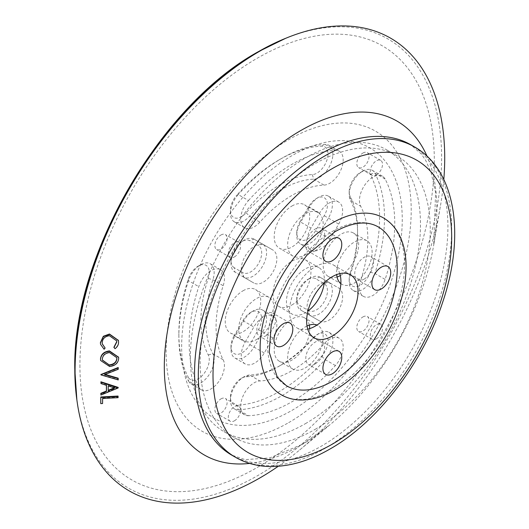 <?xml version="1.0" encoding="UTF-8"?>
<svg xmlns="http://www.w3.org/2000/svg" width="529" height="529" viewBox="0 0 529 529"><rect width="100%" height="100%" fill="white"/><g stroke="black" fill="none" stroke-linecap="round" stroke-linejoin="round"><path stroke-width="0.4" stroke-dasharray="2.65 1.98" d="M350.218 272.918A110.779 63.956 120 0 0 357.558 230.452A110.779 63.956 120 0 0 350.218 196.464A15.579 8.993 -60 0 1 349.186 191.683A15.579 8.993 -60 0 1 360.203 172.606A15.579 8.993 -60 0 1 370.188 174.186A141.937 81.949 -60 0 1 370.188 272.144A15.579 8.993 -60 0 1 360.203 285.25A15.579 8.993 -60 0 1 349.186 278.889A15.579 8.993 -60 0 1 350.218 272.918L350.449 274.419A19.037 10.99 120 0 0 349.186 281.712A19.037 10.99 120 0 0 353.127 290.434A19.037 10.99 120 0 0 362.649 289.489A19.037 10.99 120 0 0 374.856 273.467A145.396 83.946 120 0 0 374.856 173.122A19.037 10.99 120 0 0 372.171 170.252A19.037 10.99 120 0 0 362.649 171.191L362.649 171.191A19.037 10.99 120 0 0 349.186 194.513A19.037 10.99 120 0 0 350.449 200.352A107.321 61.959 -60 0 1 357.558 233.282A107.321 61.959 -60 0 1 350.449 274.419L360.732 280.35A107.321 61.959 120 0 0 360.732 206.29A19.037 10.99 -60 0 1 372.932 177.129A19.037 10.99 -60 0 1 382.454 176.183A19.037 10.99 -60 0 1 385.132 179.06A145.396 83.946 -60 0 1 385.132 279.405A19.037 10.99 -60 0 1 372.932 295.427A19.037 10.99 -60 0 1 363.41 296.366A19.037 10.99 -60 0 1 360.732 280.35M324.231 283.676L328.41 282.089L319.754 277.09A19.037 10.99 120 0 0 310.232 278.036L307.785 279.451A15.579 8.993 -60 0 1 315.575 278.677L324.231 283.676A15.579 8.993 -60 0 1 326.618 296.161A15.579 8.993 -60 0 1 316.441 309.888A15.579 8.993 -60 0 1 308.652 310.655L299.996 305.663A15.579 8.993 -60 0 1 296.769 298.528A15.579 8.993 -60 0 1 307.785 279.451L310.232 278.036A19.037 10.99 120 0 0 296.769 301.358A19.037 10.99 120 0 0 300.717 310.073L309.366 315.066A19.037 10.99 120 0 0 318.888 314.127A19.037 10.99 120 0 0 331.326 297.344A19.037 10.99 120 0 0 328.41 282.089L338.692 288.027A19.037 10.99 -60 0 1 341.608 303.282A19.037 10.99 -60 0 1 329.17 320.058A19.037 10.99 -60 0 1 319.648 321.004L310.992 316.005A19.037 10.99 -60 0 1 308.076 300.75A19.037 10.99 -60 0 1 320.514 283.974A19.037 10.99 -60 0 1 330.036 283.028L338.692 288.027M299.996 221.711L308.652 206.727A15.579 8.993 -60 0 1 316.441 198.501A15.579 8.993 -60 0 1 326.618 200.478A15.579 8.993 -60 0 1 324.231 215.72L315.575 230.71A15.579 8.993 -60 0 1 307.785 238.929A15.579 8.993 -60 0 1 296.769 232.568A15.579 8.993 -60 0 1 299.996 221.711L300.717 222.127A19.037 10.99 120 0 0 296.769 235.398A19.037 10.99 120 0 0 300.717 244.114A19.037 10.99 120 0 0 310.232 243.168A19.037 10.99 120 0 0 319.754 233.124L328.41 218.133A19.037 10.99 120 0 0 328.41 196.147A19.037 10.99 120 0 0 318.888 197.086L318.888 197.086A19.037 10.99 120 0 0 309.366 207.137L300.717 222.127L310.992 228.065L319.648 213.075A19.037 10.99 -60 0 1 329.17 203.024A19.037 10.99 -60 0 1 338.692 202.078A19.037 10.99 -60 0 1 338.692 224.065L330.036 239.055A19.037 10.99 -60 0 1 320.514 249.106A19.037 10.99 -60 0 1 310.992 250.052A19.037 10.99 -60 0 1 310.992 228.065M234.221 267.681A15.579 8.993 -60 0 1 230.994 260.552A15.579 8.993 -60 0 1 242.011 241.475A15.579 8.993 -60 0 1 249.8 240.702L258.456 245.701A15.579 8.993 -60 0 1 260.843 258.178A15.579 8.993 -60 0 1 250.667 271.906A15.579 8.993 -60 0 1 242.877 272.68L234.221 267.681L234.936 272.098L243.591 277.09A19.037 10.99 120 0 0 253.113 276.151A19.037 10.99 120 0 0 265.551 259.369A19.037 10.99 120 0 0 262.635 244.114L253.98 239.115A19.037 10.99 120 0 0 244.458 240.06L244.458 240.06A19.037 10.99 120 0 0 230.994 263.376A19.037 10.99 120 0 0 234.936 272.098L245.218 278.029A19.037 10.99 -60 0 1 242.302 262.774A19.037 10.99 -60 0 1 254.74 245.998A19.037 10.99 -60 0 1 264.262 245.053L272.911 250.052A19.037 10.99 -60 0 1 275.834 265.307A19.037 10.99 -60 0 1 263.396 282.083A19.037 10.99 -60 0 1 253.874 283.028L245.218 278.029M245.218 341.992L253.874 327.001A19.037 10.99 -60 0 1 263.396 316.95A19.037 10.99 -60 0 1 272.911 316.005A19.037 10.99 -60 0 1 272.911 337.991L264.262 352.982A19.037 10.99 -60 0 1 254.74 363.033A19.037 10.99 -60 0 1 245.218 363.978A19.037 10.99 -60 0 1 245.218 341.992L234.936 336.054A19.037 10.99 120 0 0 230.994 349.325A19.037 10.99 120 0 0 234.936 358.04A19.037 10.99 120 0 0 244.458 357.095A19.037 10.99 120 0 0 253.98 347.05L262.635 332.06A19.037 10.99 120 0 0 262.635 310.073A19.037 10.99 120 0 0 253.113 311.012L253.113 311.012A19.037 10.99 120 0 0 243.591 321.063L234.936 336.054L234.221 335.637L242.877 320.647A15.579 8.993 -60 0 1 250.667 312.427A15.579 8.993 -60 0 1 260.843 314.405A15.579 8.993 -60 0 1 258.456 329.646L249.8 344.637A15.579 8.993 -60 0 1 242.011 352.856A15.579 8.993 -60 0 1 230.994 346.495A15.579 8.993 -60 0 1 234.221 335.637M248.504 415.708A19.037 10.99 -60 0 1 244.676 414.822A19.037 10.99 -60 0 1 241.753 399.567A19.037 10.99 -60 0 1 254.191 382.784A19.037 10.99 -60 0 1 259.884 380.959A107.321 61.959 120 0 0 291.955 370.65A107.321 61.959 120 0 0 324.026 343.929A19.037 10.99 -60 0 1 329.712 339.188A19.037 10.99 -60 0 1 339.234 338.243A19.037 10.99 -60 0 1 335.406 365.539A145.396 83.946 -60 0 1 291.955 401.749A145.396 83.946 -60 0 1 248.504 415.708L238.222 409.77A145.396 83.946 120 0 0 281.673 395.811A145.396 83.946 120 0 0 325.123 359.601A19.037 10.99 120 0 0 328.952 332.305A19.037 10.99 120 0 0 319.437 333.25L319.437 333.25A19.037 10.99 120 0 0 313.743 337.991A107.321 61.959 -60 0 1 281.673 364.719A107.321 61.959 -60 0 1 249.602 375.021A19.037 10.99 120 0 0 243.915 376.853L243.915 376.853A19.037 10.99 120 0 0 230.452 400.169A19.037 10.99 120 0 0 234.393 408.891A19.037 10.99 120 0 0 238.222 409.77L236.807 405.201A15.579 8.993 -60 0 1 230.452 397.345A15.579 8.993 -60 0 1 241.462 378.268A15.579 8.993 -60 0 1 246.117 376.767A110.779 63.956 120 0 0 279.226 366.128L279.226 366.128A110.779 63.956 120 0 0 312.328 338.54A15.579 8.993 -60 0 1 316.983 334.665A15.579 8.993 -60 0 1 327.742 338.421A15.579 8.993 -60 0 1 321.639 356.222A141.937 81.949 -60 0 1 279.226 391.572A141.937 81.949 -60 0 1 236.807 405.201M198.772 386.997A145.396 83.946 -60 0 1 198.772 286.652A19.037 10.99 -60 0 1 210.978 270.63A19.037 10.99 -60 0 1 220.5 269.691A19.037 10.99 -60 0 1 223.178 285.706A107.321 61.959 120 0 0 223.178 359.766A19.037 10.99 -60 0 1 210.978 388.927A19.037 10.99 -60 0 1 201.456 389.873A19.037 10.99 -60 0 1 198.772 386.997L188.496 381.059A19.037 10.99 120 0 0 191.174 383.935A19.037 10.99 120 0 0 200.696 382.989A19.037 10.99 120 0 0 212.896 353.828A107.321 61.959 -60 0 1 212.896 279.768A19.037 10.99 120 0 0 210.218 263.753A19.037 10.99 120 0 0 200.696 264.698L200.696 264.698A19.037 10.99 120 0 0 188.496 280.714A145.396 83.946 120 0 0 178.862 336.451A145.396 83.946 120 0 0 188.496 381.059L188.264 377.17A141.937 81.949 -60 0 1 178.862 333.62A141.937 81.949 -60 0 1 188.264 279.219A15.579 8.993 -60 0 1 198.249 266.107A15.579 8.993 -60 0 1 208.234 278.439A110.779 63.956 120 0 0 208.234 354.893A15.579 8.993 -60 0 1 198.249 378.751A15.579 8.993 -60 0 1 188.264 377.17M248.504 200.517A145.396 83.946 -60 0 1 291.955 164.307A145.396 83.946 -60 0 1 335.406 150.348A19.037 10.99 -60 0 1 339.234 151.234A19.037 10.99 -60 0 1 342.151 166.49A19.037 10.99 -60 0 1 329.712 183.265A19.037 10.99 -60 0 1 324.026 185.097A107.321 61.959 120 0 0 291.955 195.406A107.321 61.959 120 0 0 259.884 222.127A19.037 10.99 -60 0 1 254.191 226.868A19.037 10.99 -60 0 1 244.676 227.814A19.037 10.99 -60 0 1 248.504 200.517L238.222 194.586A19.037 10.99 120 0 0 230.452 213.161A19.037 10.99 120 0 0 234.393 221.876A19.037 10.99 120 0 0 243.915 220.937A19.037 10.99 120 0 0 249.602 216.196A107.321 61.959 -60 0 1 281.673 189.468A107.321 61.959 -60 0 1 313.743 179.159A19.037 10.99 120 0 0 319.437 177.334A19.037 10.99 120 0 0 331.875 160.552A19.037 10.99 120 0 0 328.952 145.296A19.037 10.99 120 0 0 325.123 144.41A145.396 83.946 120 0 0 281.673 158.376L281.673 158.376A145.396 83.946 120 0 0 238.222 194.586L236.807 195.135A141.937 81.949 -60 0 1 279.226 159.791A141.937 81.949 -60 0 1 321.639 146.156A15.579 8.993 -60 0 1 327.742 156.915A15.579 8.993 -60 0 1 316.983 173.095A15.579 8.993 -60 0 1 312.328 174.59A110.779 63.956 120 0 0 279.226 185.229A110.779 63.956 120 0 0 246.117 212.817A15.579 8.993 -60 0 1 241.462 216.692A15.579 8.993 -60 0 1 230.452 210.337A15.579 8.993 -60 0 1 236.807 195.135M309.366 315.066L319.648 321.004L309.366 315.066L308.652 310.655M243.591 277.09L253.874 283.028L243.591 277.09L242.877 272.68M360.203 172.606L362.649 171.191L360.203 172.606M316.441 198.501L318.888 197.086L316.441 198.501M242.011 241.475L244.458 240.06L242.011 241.475M250.667 312.427L253.113 311.012L250.667 312.427M316.983 334.665L319.437 333.25L316.983 334.665M281.673 364.719L279.226 366.128L281.673 364.719M241.462 378.268L243.915 376.853L241.462 378.268M198.249 266.107L200.696 264.698L198.249 266.107M279.226 159.784L281.673 158.376L279.226 159.791A141.937 81.949 -60 0 1 279.226 159.784M319.754 277.09L330.036 283.028L319.754 277.09L315.575 278.677M253.98 239.115L264.262 245.053L253.98 239.115L249.8 240.702M362.92 316.937A8.656 4.999 -60 0 1 367.252 316.507A8.656 4.999 -60 0 1 368.574 323.444A8.656 4.999 -60 0 1 362.92 331.068A8.656 4.999 -60 0 1 358.596 331.498A8.656 4.999 -60 0 1 357.267 324.561A8.656 4.999 -60 0 1 362.92 316.937M376.384 338.844A8.656 4.999 120 0 0 382.037 331.214A8.656 4.999 120 0 0 380.715 324.277A8.656 4.999 120 0 0 376.384 324.707A8.656 4.999 120 0 0 370.73 332.338A8.656 4.999 120 0 0 372.059 339.268A8.656 4.999 120 0 0 376.384 338.844M362.92 153.04A8.656 4.999 -60 0 1 367.252 152.61A8.656 4.999 -60 0 1 368.574 159.546A8.656 4.999 -60 0 1 362.92 167.177A8.656 4.999 -60 0 1 358.596 167.6A8.656 4.999 -60 0 1 357.267 160.671A8.656 4.999 -60 0 1 362.92 153.04M376.384 174.947A8.656 4.999 120 0 0 382.037 167.323A8.656 4.999 120 0 0 380.715 160.386A8.656 4.999 120 0 0 376.384 160.816A8.656 4.999 120 0 0 370.73 168.44A8.656 4.999 120 0 0 372.059 175.377A8.656 4.999 120 0 0 376.384 174.947M220.983 234.988A8.656 4.999 -60 0 1 225.314 234.559A8.656 4.999 -60 0 1 226.643 241.495A8.656 4.999 -60 0 1 220.983 249.119A8.656 4.999 -60 0 1 216.659 249.549A8.656 4.999 -60 0 1 215.329 242.613A8.656 4.999 -60 0 1 220.983 234.988M234.453 256.896A8.656 4.999 120 0 0 240.106 249.265A8.656 4.999 120 0 0 238.777 242.335A8.656 4.999 120 0 0 234.453 242.758A8.656 4.999 120 0 0 228.792 250.389A8.656 4.999 120 0 0 230.122 257.319A8.656 4.999 120 0 0 234.453 256.896M220.983 398.879A8.656 4.999 -60 0 1 225.314 398.456A8.656 4.999 -60 0 1 226.643 405.386A8.656 4.999 -60 0 1 220.983 413.017A8.656 4.999 -60 0 1 216.659 413.447A8.656 4.999 -60 0 1 215.329 406.51A8.656 4.999 -60 0 1 220.983 398.879M234.453 420.786A8.656 4.999 120 0 0 240.106 413.162A8.656 4.999 120 0 0 238.777 406.226A8.656 4.999 120 0 0 234.453 406.656A8.656 4.999 120 0 0 228.792 414.28A8.656 4.999 120 0 0 230.122 421.216A8.656 4.999 120 0 0 234.453 420.786M291.955 206.006A25.101 14.488 -60 0 1 304.506 204.763A25.101 14.488 -60 0 1 308.354 224.871A25.101 14.488 -60 0 1 291.955 246.99A25.101 14.488 -60 0 1 279.405 248.233A25.101 14.488 -60 0 1 275.556 228.118A25.101 14.488 -60 0 1 291.955 206.006M305.418 254.76A25.101 14.488 120 0 0 321.817 232.648A25.101 14.488 120 0 0 317.969 212.532A25.101 14.488 120 0 0 305.418 213.776A25.101 14.488 120 0 0 289.019 235.894A25.101 14.488 120 0 0 292.868 256.003A25.101 14.488 120 0 0 305.418 254.76M337.052 276.991A25.101 14.488 -60 0 1 328.364 276.495A25.101 14.488 -60 0 1 324.515 256.386A25.101 14.488 -60 0 1 340.914 234.268A25.101 14.488 -60 0 1 353.465 233.024A25.101 14.488 -60 0 1 357.306 253.14A25.101 14.488 -60 0 1 340.914 275.259A25.101 14.488 -60 0 1 340.312 275.589M340.855 283.617A25.101 14.488 120 0 0 341.827 284.271A25.101 14.488 120 0 0 354.377 283.028A25.101 14.488 120 0 0 370.769 260.909A25.101 14.488 120 0 0 366.928 240.801A25.101 14.488 120 0 0 354.377 242.044A25.101 14.488 120 0 0 336.702 274.584M309.69 328.628A25.101 14.488 -60 0 1 291.955 360.051A25.101 14.488 -60 0 1 279.405 361.294A25.101 14.488 -60 0 1 275.556 341.185A25.101 14.488 -60 0 1 291.955 319.066A25.101 14.488 -60 0 1 304.506 317.823A25.101 14.488 -60 0 1 309.28 325.104M307.012 326.003A25.101 14.488 120 0 0 305.418 326.843A25.101 14.488 120 0 0 289.019 348.955A25.101 14.488 120 0 0 292.868 369.07A25.101 14.488 120 0 0 305.418 367.827A25.101 14.488 120 0 0 321.817 345.708A25.101 14.488 120 0 0 317.969 325.599A25.101 14.488 120 0 0 316.917 325.084M242.996 290.798A25.101 14.488 -60 0 1 255.547 289.555A25.101 14.488 -60 0 1 259.395 309.67A25.101 14.488 -60 0 1 242.996 331.789A25.101 14.488 -60 0 1 230.446 333.032A25.101 14.488 -60 0 1 226.597 312.917A25.101 14.488 -60 0 1 242.996 290.798M256.459 339.558A25.101 14.488 120 0 0 272.858 317.44A25.101 14.488 120 0 0 269.01 297.331A25.101 14.488 120 0 0 256.459 298.574A25.101 14.488 120 0 0 240.06 320.693A25.101 14.488 120 0 0 243.909 340.802A25.101 14.488 120 0 0 256.459 339.558M315.211 363.866A13.331 7.697 120 0 0 323.92 352.122A13.331 7.697 120 0 0 321.877 341.443A13.331 7.697 120 0 0 315.211 342.104A13.331 7.697 120 0 0 306.503 353.848A13.331 7.697 120 0 0 308.546 364.527A13.331 7.697 120 0 0 315.211 363.866M315.211 250.806A13.331 7.697 120 0 0 323.92 239.062A13.331 7.697 120 0 0 321.877 228.383A13.331 7.697 120 0 0 315.211 229.037A13.331 7.697 120 0 0 306.503 240.788A13.331 7.697 120 0 0 308.546 251.467A13.331 7.697 120 0 0 315.211 250.806M364.17 279.074A13.331 7.697 120 0 0 372.872 267.324A13.331 7.697 120 0 0 370.829 256.644A13.331 7.697 120 0 0 364.17 257.306A13.331 7.697 120 0 0 355.462 269.049A13.331 7.697 120 0 0 357.505 279.729A13.331 7.697 120 0 0 364.17 279.074M266.252 335.604A13.331 7.697 120 0 0 274.961 323.86A13.331 7.697 120 0 0 272.918 313.175A13.331 7.697 120 0 0 266.252 313.836A13.331 7.697 120 0 0 257.544 325.58A13.331 7.697 120 0 0 259.587 336.265A13.331 7.697 120 0 0 266.252 335.604M339.803 273.638A36.349 20.988 120 0 0 333.382 264.976A36.349 20.988 120 0 0 315.211 266.775A36.349 20.988 120 0 0 291.466 298.806A36.349 20.988 120 0 0 297.034 327.934A36.349 20.988 120 0 0 307.746 329.164M281.283 394.793A102.123 58.964 120 0 0 332.344 389.734A102.123 58.964 120 0 0 399.064 299.738A102.123 58.964 120 0 0 383.406 217.902M378.215 226.901A91.742 52.966 120 0 0 332.344 231.444A91.742 52.966 120 0 0 272.415 312.282A91.742 52.966 120 0 0 286.473 385.793M118.397 340.385L118.503 341.655C118.542 344.353 117.359 346.581 114.952 348.34L113.907 347.229M116.658 340.729L109.358 335.393C104.775 336.067 102.375 338.448 102.15 342.534L102.282 343.797M105.066 347.692L104.048 348.909L100.543 344.187M118.556 357.194L118.608 358.014C118.185 362.729 115.17 365.427 109.576 366.114L100.603 360.315M118.192 367.503L118.192 368.865L104.597 374.241L105.225 374.42M118.172 378.182L118.172 379.505L100.94 374.512M118.126 387.36L100.834 394.601M106.428 385.337L106.428 384.927L100.913 383.141M118.046 396.049L118.033 397.226L102.566 398.059L102.5 403.072L100.735 403.171M324.217 282.883A26.827 15.493 120 0 0 318.835 267.568A26.827 15.493 120 0 0 305.418 268.897A26.827 15.493 120 0 0 287.888 292.537A26.827 15.493 120 0 0 292.001 314.034A26.827 15.493 120 0 0 305.418 312.705A26.827 15.493 120 0 0 307.957 311.039M291.955 304.935A26.827 15.493 120 0 0 309.485 281.289A26.827 15.493 120 0 0 305.372 259.792A26.827 15.493 120 0 0 291.955 261.121A26.827 15.493 120 0 0 274.425 284.767A26.827 15.493 120 0 0 278.538 306.265A26.827 15.493 120 0 0 291.955 304.935M315.211 429.303A162.707 93.937 120 0 0 421.501 285.924A162.707 93.937 120 0 0 396.565 155.546A162.707 93.937 120 0 0 315.211 163.606A162.707 93.937 120 0 0 208.915 306.985A162.707 93.937 120 0 0 233.858 437.364A162.707 93.937 120 0 0 315.211 429.303M305.418 423.65A162.707 93.937 120 0 0 411.714 280.271A162.707 93.937 120 0 0 386.772 149.892A162.707 93.937 120 0 0 305.418 157.953A162.707 93.937 120 0 0 199.122 301.332A162.707 93.937 120 0 0 224.065 431.71A162.707 93.937 120 0 0 305.418 423.65M278.214 466.307A261.372 150.904 120 0 0 299.685 449.954A261.372 150.904 120 0 0 440.386 206.257A261.372 150.904 120 0 0 443.805 179.49M262.635 244.114L272.911 250.052L262.635 244.114L258.456 245.701M300.717 310.073L310.992 316.005L300.717 310.073L299.996 305.663M109.424 335.723L109.358 335.393M102.209 342.878L102.15 342.534M104.107 349.266L104.048 348.909M118.562 341.999L118.503 341.655M115.011 348.697L114.952 348.34M109.635 366.504L109.576 366.114M118.668 358.384L118.608 358.014M116.803 357.525L109.45 352.215C104.98 352.856 102.58 355.091 102.256 358.907L102.315 359.284M109.45 352.215L109.51 352.579M102.256 358.907L102.355 359.998M104.656 374.644L104.597 374.241M118.251 369.262L118.192 368.865M118.232 379.928L118.172 379.505M106.494 385.357L106.428 384.927M118.185 387.969L118.126 387.532M114.198 387.843L114.767 387.605L108.194 385.502L108.22 390.759M108.194 385.502L108.253 385.925M114.767 387.605L114.826 388.041M102.626 398.509L102.566 398.059M118.093 397.676L118.033 397.226M102.566 403.528L102.5 403.072M246.117 212.817L249.602 216.196L259.884 222.127M312.328 174.59L313.743 179.159L324.026 185.097M246.117 376.767L249.602 375.021L259.884 380.959M79.912 365.222A250.601 144.681 120 0 0 257.114 467.53A250.601 144.681 120 0 0 434.316 160.611A250.601 144.681 120 0 0 257.114 58.302A250.601 144.681 120 0 0 79.912 365.222M76.877 399.931A259.369 149.747 120 0 0 258.212 475.32A259.369 149.747 120 0 0 441.609 157.662A259.369 149.747 120 0 0 285.653 38.313M385.132 179.06L374.856 173.122L370.188 174.186M338.692 224.065L324.231 215.72M258.456 329.646L272.911 337.991M335.406 365.539L325.123 359.601L321.639 356.222M208.234 278.439L212.896 279.768L223.178 285.706M335.406 150.348L325.123 144.41L321.639 146.156M235.425 457.254A179.152 103.433 120 0 0 325.004 448.387A179.152 103.433 120 0 0 442.039 290.514A179.152 103.433 120 0 0 414.577 146.956M249.675 463.411A192.754 111.288 120 0 0 300.611 445.411A192.754 111.288 120 0 0 329.951 424.78L302.198 444.327L269.85 457.889L245.125 459.635L231.662 455.085A179.152 103.433 120 0 0 321.235 446.212A179.152 103.433 120 0 0 438.27 288.338A179.152 103.433 120 0 0 410.808 144.781L421.415 154.078L425.832 160.657L431.036 172.342L435.598 192.45L433.714 245.059A192.754 111.288 120 0 0 427.035 156.22M299.685 449.954L329.951 424.78A192.754 111.288 120 0 0 433.714 245.059L440.386 206.257M288.675 422.631A173.294 100.054 120 0 0 411.212 210.39A173.294 100.054 120 0 0 288.675 139.636A173.294 100.054 120 0 0 166.139 351.884A173.294 100.054 120 0 0 288.675 422.631M291.955 410.392A155.989 90.062 120 0 0 402.252 219.35A155.989 90.062 120 0 0 291.955 155.665A155.989 90.062 120 0 0 181.652 346.707A155.989 90.062 120 0 0 291.955 410.392M249.8 344.637L264.262 352.982M242.877 320.647L253.874 327.001M308.652 206.727L319.648 213.075M315.575 230.71L330.036 239.055M208.234 354.893L212.896 353.828L223.178 359.766M188.264 279.219L188.496 280.714L198.772 286.652M350.218 196.464L350.449 200.352L360.732 206.29M370.188 272.144L374.856 273.467L385.132 279.405M312.328 338.54L313.743 337.991L324.026 343.929M349.186 278.889L349.186 281.712M296.769 232.568L296.769 235.398M230.994 346.495L230.994 349.325M230.452 210.337L230.452 213.161M353.127 290.434L363.41 296.366M234.393 221.876L244.676 227.814M191.174 383.935L201.456 389.873M300.717 244.114L310.992 250.052M234.936 358.04L245.218 363.978M328.952 332.305L339.234 338.243M372.171 170.252L382.454 176.183M210.218 263.753L220.5 269.691M328.41 196.147L338.692 202.078M262.635 310.073L272.911 316.005M380.715 324.277L367.252 316.507M380.715 160.386L367.252 152.61M238.777 242.335L225.314 234.559M238.777 406.226L225.314 398.456M317.969 212.532L304.506 204.763M366.928 240.801L353.465 233.024M317.969 325.599L304.506 317.823M269.01 297.331L255.547 289.555M339.01 351.335L321.877 341.443M339.01 238.275L321.877 228.383M387.969 266.537L370.829 256.644M290.051 323.074L272.918 313.175M333.382 264.976L350.522 274.868M305.372 259.792L318.835 267.568M386.772 149.892L396.565 155.546M224.065 431.71L233.858 437.364M278.538 306.265L292.001 314.034M297.034 327.934L314.173 337.826M276.72 346.158L259.587 336.265M374.638 289.621L357.505 279.729M325.679 261.359L308.546 251.467M325.679 374.42L308.546 364.527M243.909 340.802L230.446 333.032M292.868 369.07L279.405 361.294M341.827 284.271L328.364 276.495M292.868 256.003L279.405 248.233M230.122 421.216L216.659 413.447M230.122 257.319L216.659 249.549M372.059 175.377L358.596 167.6M372.059 339.268L358.596 331.498M328.952 145.296L339.234 151.234M234.393 408.891L244.676 414.822M178.862 333.62L178.862 336.451M230.452 397.345L230.452 400.169M230.994 260.552L230.994 263.376M296.769 298.528L296.769 301.358M357.558 233.282L357.558 230.452M349.186 191.683L349.186 194.513M116.625 340.564L116.691 340.901M102.249 343.619L102.309 343.976M102.322 359.806L102.381 360.189M116.836 357.71L116.777 357.339"/><path stroke-width="0.79" d="M309.28 325.104A25.101 14.488 -60 0 1 309.69 328.628M316.917 325.084A25.101 14.488 120 0 0 307.012 326.003M332.344 351.997A13.331 7.697 -60 0 1 339.01 351.335A13.331 7.697 -60 0 1 341.053 362.015A13.331 7.697 -60 0 1 332.344 373.765A13.331 7.697 -60 0 1 325.679 374.42A13.331 7.697 -60 0 1 323.636 363.74A13.331 7.697 -60 0 1 332.344 351.997M332.344 238.929A13.331 7.697 -60 0 1 339.01 238.275A13.331 7.697 -60 0 1 341.053 248.954A13.331 7.697 -60 0 1 332.344 260.698A13.331 7.697 -60 0 1 325.679 261.359A13.331 7.697 -60 0 1 323.636 250.68A13.331 7.697 -60 0 1 332.344 238.929M381.303 267.198A13.331 7.697 -60 0 1 387.969 266.537A13.331 7.697 -60 0 1 390.012 277.216A13.331 7.697 -60 0 1 381.303 288.966A13.331 7.697 -60 0 1 374.638 289.621A13.331 7.697 -60 0 1 372.595 278.942A13.331 7.697 -60 0 1 381.303 267.198M283.385 323.728A13.331 7.697 -60 0 1 290.051 323.074A13.331 7.697 -60 0 1 292.094 333.753A13.331 7.697 -60 0 1 283.385 345.497A13.331 7.697 -60 0 1 276.72 346.158A13.331 7.697 -60 0 1 274.677 335.479A13.331 7.697 -60 0 1 283.385 323.728M332.344 336.027A36.349 20.988 120 0 0 356.09 303.996A36.349 20.988 120 0 0 350.522 274.868A36.349 20.988 120 0 0 332.344 276.667A36.349 20.988 120 0 0 308.599 308.698A36.349 20.988 120 0 0 314.173 337.826A36.349 20.988 120 0 0 332.344 336.027M307.746 329.164A36.349 20.988 120 0 0 315.211 326.135A36.349 20.988 120 0 0 339.803 273.638M332.344 222.96A102.123 58.964 120 0 0 265.631 312.956A102.123 58.964 120 0 0 281.283 394.793C286.91 398.013 293.139 399.745 299.976 399.997C311.217 400.294 322.869 396.962 334.943 389.992C362.114 374.598 387.909 340.795 399.183 306.205C404.189 291.069 406.464 276.746 406.014 263.25C405.551 250.792 402.629 240.206 397.259 231.484C393.622 225.691 389.007 221.168 383.406 217.902A102.123 58.964 120 0 0 332.344 222.96M286.473 385.793A91.742 52.966 120 0 0 332.344 381.25A91.742 52.966 120 0 0 392.28 300.412A91.742 52.966 120 0 0 378.215 226.901C367 220.461 352.579 222.061 334.943 231.702L306.721 255.401L288.794 280.238L277.923 302.681L271.179 325.348L269.241 352.261L277.375 377.402L286.473 385.793M113.966 347.586L116.797 342.012L116.691 340.901L109.424 335.723C104.841 336.404 102.434 338.785 102.209 342.878L102.309 343.976L105.126 348.049L104.107 349.266L100.57 344.366L100.444 342.984L103.4 336.616L109.523 334.354L118.43 340.55L118.562 341.999C118.602 344.703 117.418 346.931 115.011 348.697L113.907 347.229L116.73 341.668L116.658 340.729M102.282 343.797L105.126 348.049M100.543 344.187L100.384 342.633L103.334 336.279L109.457 334.024L118.397 340.385M100.603 360.315L100.484 359.052C100.94 354.364 103.922 351.646 109.43 350.899L118.556 357.194M104.597 374.241L118.172 378.182L118.232 379.928L101.006 374.922L100.94 374.512L118.192 367.503L118.251 369.262L104.656 374.644L118.238 378.599M100.894 395.044L100.907 393.748L106.448 391.48L106.494 385.357L100.973 383.565L100.979 382.216L118.185 387.969L100.894 395.044L100.847 393.305L106.389 391.043L106.428 384.927M100.973 383.565L100.92 381.799L118.126 387.36L118.185 387.797M100.735 403.171L100.808 396.975L118.046 396.049L118.093 397.676L102.626 398.509L102.566 403.528L100.801 403.627L100.735 403.171M443.805 179.49A261.372 150.904 120 0 0 287.551 37.546A261.372 150.904 120 0 0 259.898 51.108A261.372 150.904 120 0 0 77.161 401.961A261.372 150.904 120 0 0 259.898 477.932A261.372 150.904 120 0 0 278.214 466.307M307.957 311.039A26.827 15.493 120 0 0 324.217 282.883M340.312 275.589A25.101 14.488 -60 0 1 337.052 276.991M336.702 274.584A25.101 14.488 120 0 0 340.855 283.617M116.797 342.012L116.73 341.668M100.444 342.984L100.384 342.633M103.4 336.616L103.334 336.279M109.523 334.354L109.457 334.024M100.543 359.429C100.999 354.734 103.982 352.01 109.496 351.256L118.589 357.373L118.668 358.384C118.245 363.112 115.229 365.823 109.635 366.504L100.629 360.507L100.484 359.052M109.496 351.256L109.43 350.899M102.315 359.284L102.381 360.189L109.635 365.222C114.132 364.607 116.552 362.378 116.902 358.543L116.836 357.71L109.51 352.579C105.04 353.227 102.646 355.462 102.315 359.284M102.355 359.998L109.635 365.222M109.576 364.838C114.072 364.223 116.492 361.995 116.843 358.166L116.902 358.543M116.843 358.166L116.803 357.525M101.006 374.922L100.94 374.334M101.006 374.737L118.251 367.9M100.907 393.748L100.847 393.305M106.448 391.48L106.389 391.043M100.979 382.216L100.92 381.799M108.22 390.759L114.826 388.041L108.253 385.925L108.22 390.759M108.161 390.316L114.767 387.605M100.801 403.627L100.808 396.975M100.874 397.424L118.106 396.499M74.807 369.427A259.369 149.747 120 0 0 76.877 399.931L74.781 369.083C72.44 256.915 159.586 105.979 257.894 51.921L285.653 38.313A259.369 149.747 120 0 0 258.212 51.776A259.369 149.747 120 0 0 74.807 369.427M325.004 155.83A179.152 103.433 120 0 0 207.963 313.704A179.152 103.433 120 0 0 235.425 457.254C245.205 462.855 256.003 465.923 267.819 466.466C287.915 467.18 308.711 461.321 330.195 448.896C377.832 421.904 422.909 362.815 442.647 302.284C465.341 235.676 455.998 170.398 414.577 146.956A179.152 103.433 120 0 0 325.004 155.83M332.344 168.553A168.764 97.435 120 0 0 213.008 375.246A168.764 97.435 120 0 0 332.344 444.142A168.764 97.435 120 0 0 451.68 237.448A168.764 97.435 120 0 0 332.344 168.553M414.577 146.956L410.808 144.781A179.152 103.433 120 0 0 321.235 153.655A179.152 103.433 120 0 0 204.201 311.528A179.152 103.433 120 0 0 231.662 455.085L235.425 457.254M427.035 156.22A192.754 111.288 120 0 0 300.611 130.637A192.754 111.288 120 0 0 166.8 335.326A192.754 111.288 120 0 0 249.675 463.411M76.877 399.931L77.161 401.961M285.653 38.313L287.551 37.546M100.51 344.015L100.57 344.366M118.364 340.213L118.43 340.55M100.57 360.123L100.629 360.507M118.529 357.002L118.589 357.373"/></g></svg>
